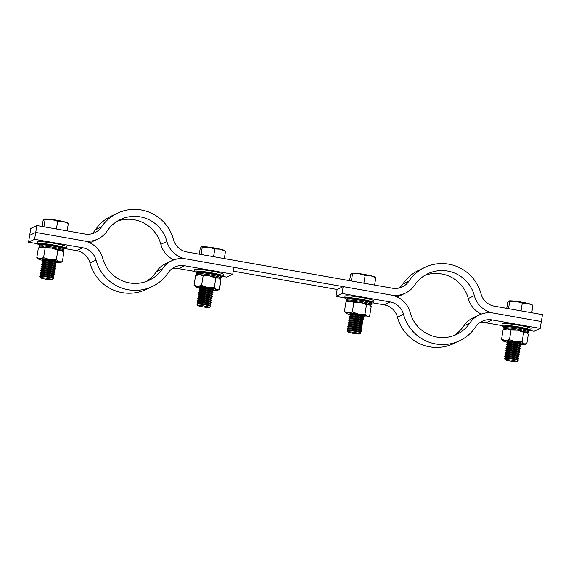 <?xml version="1.0" encoding="UTF-8"?>
<svg xmlns="http://www.w3.org/2000/svg" width="571" height="571" viewBox="0 0 571 571"><rect width="100%" height="100%" fill="white"/><g stroke="black" fill="none" stroke-linecap="round" stroke-linejoin="round"><path stroke-width="0.86" d="M89.697 242.754A23.789 23.49 64.6 0 0 91.803 241.883L97.848 239.006A23.789 23.49 64.6 0 0 107.191 230.941A33.589 33.161 -115.4 0 1 120.381 219.542A33.589 33.161 -115.4 0 1 166.882 241.454A23.789 23.49 64.6 0 0 185.775 258.87L391.271 295.079A23.789 23.49 64.6 0 0 414.653 285.115A33.589 33.161 -115.4 0 1 427.843 273.723A33.589 33.161 -115.4 0 1 474.337 295.635A23.789 23.49 64.6 0 0 493.237 313.044L541.322 321.523L542.45 314.642L494.365 306.17A16.795 16.58 64.6 0 1 481.025 293.879A40.584 40.07 -115.4 0 0 424.838 267.399A40.584 40.07 -115.4 0 0 408.9 281.168A16.795 16.58 64.6 0 1 392.398 288.198L186.903 251.989A16.795 16.58 64.6 0 1 173.563 239.699A40.584 40.07 -115.4 0 0 117.376 213.226A40.584 40.07 -115.4 0 0 101.438 226.994A16.795 16.58 64.6 0 1 84.936 234.024L36.851 225.552L35.723 232.426L83.809 240.898A23.789 23.49 64.6 0 0 97.848 239.006M91.674 233.81A16.795 16.58 64.6 0 0 95.393 229.863A40.584 40.07 -115.4 0 1 111.331 216.095L117.376 213.226M117.433 221.134A33.589 33.161 -115.4 0 1 160.829 244.331A23.789 23.49 64.6 0 0 173.841 259.884M233.239 271.168L337.133 289.476L336.012 296.356L344.748 297.891A14.696 1.349 -170.7 0 0 346.74 298.911M397.159 296.934A23.789 23.49 64.6 0 0 399.257 296.064L405.31 293.187M399.136 287.991A16.795 16.58 64.6 0 0 402.855 284.044A40.584 40.07 -115.4 0 1 418.793 270.276L424.838 267.399M424.895 275.315A33.589 33.161 -115.4 0 1 468.291 298.505A23.789 23.49 64.6 0 0 481.303 314.057M64.073 248.792A14.696 1.349 -170.7 0 0 66.136 248.599A14.696 1.349 -170.7 0 0 66.293 248.442A14.696 1.349 -170.7 0 0 52.96 244.902A14.696 1.349 -170.7 0 0 37.443 243.539A14.696 1.349 -170.7 0 0 37.286 243.696L28.55 242.175L29.678 235.295L35.723 232.426L29.678 235.295L30.805 228.421L36.851 225.552M125.049 210.571L123.943 211.056M123.878 210.785L122.365 211.498M34.595 239.299L82.688 247.778A16.795 16.58 64.6 0 1 96.021 260.069A40.584 40.07 -115.4 0 0 152.207 286.542A40.584 40.07 -115.4 0 0 168.145 272.774A16.795 16.58 64.6 0 1 184.647 265.743L232.74 274.216L233.867 267.342L185.775 258.87A23.789 23.49 64.6 0 0 162.4 268.827A33.589 33.161 -115.4 0 1 149.202 280.225A33.589 33.161 -115.4 0 1 102.709 258.313A23.789 23.49 64.6 0 0 83.809 240.898L35.723 232.426L34.595 239.299L28.55 242.175M171.743 260.754L165.69 263.631A23.789 23.49 64.6 0 0 156.347 271.703A33.589 33.161 -115.4 0 1 146.105 281.503M221.22 276.478A14.696 1.349 -170.7 0 0 223.282 276.285A14.696 1.349 -170.7 0 0 223.439 276.136A14.696 1.349 -170.7 0 0 210.107 272.588A14.696 1.349 -170.7 0 0 194.59 271.232A14.696 1.349 -170.7 0 0 194.433 271.389L178.602 268.613A16.795 16.58 64.6 0 0 171.864 268.827M152.207 286.542L146.162 289.418A40.584 40.07 -115.4 0 1 89.975 262.938A16.795 16.58 64.6 0 0 76.635 250.648L65.679 248.713M232.74 274.216L226.694 277.092L222.826 276.407M336.012 296.356L342.058 293.48L390.143 301.952A16.795 16.58 64.6 0 1 403.483 314.243A40.584 40.07 -115.4 0 0 459.669 340.723A40.584 40.07 -115.4 0 0 475.607 326.955A16.795 16.58 64.6 0 1 492.109 319.924L540.195 328.396L541.322 321.523L493.237 313.044A23.789 23.49 64.6 0 0 469.854 323.008A33.589 33.161 -115.4 0 1 456.664 334.399A33.589 33.161 -115.4 0 1 410.171 312.487A23.789 23.49 64.6 0 0 391.271 295.079L343.185 286.606L337.133 289.476M479.197 314.935L473.152 317.811A23.789 23.49 64.6 0 0 463.809 325.877A33.589 33.161 -115.4 0 1 453.567 335.684M528.675 330.659A14.696 1.349 -170.7 0 0 530.894 330.316A14.696 1.349 -170.7 0 0 525.413 328.332A14.696 1.349 -170.7 0 0 510.188 325.698A14.696 1.349 -170.7 0 0 501.895 325.563L486.064 322.793A16.795 16.58 64.6 0 0 479.326 323.008M459.669 340.723L453.624 343.592A40.584 40.07 -115.4 0 1 397.437 317.119A16.795 16.58 64.6 0 0 384.097 304.828L373.134 302.894M342.058 293.48L343.185 286.606M540.195 328.396L534.149 331.266L530.281 330.588M223.439 276.136L223.718 274.415A14.696 1.349 -170.7 0 0 210.385 270.875A14.696 1.349 -170.7 0 0 194.868 269.512A14.696 1.349 -170.7 0 0 194.718 269.669L194.433 271.389A14.696 1.349 -170.7 0 0 196.431 272.417M373.748 302.623L374.034 300.903A14.696 1.349 -170.7 0 0 360.701 297.363A14.696 1.349 -170.7 0 0 345.184 295.999A14.696 1.349 -170.7 0 0 345.027 296.156L344.748 297.876A14.696 1.349 -170.7 0 1 344.898 297.719A14.696 1.349 -170.7 0 1 360.415 299.076A14.696 1.349 -170.7 0 1 373.748 302.623A14.696 1.349 -170.7 0 1 373.598 302.78A14.696 1.349 -170.7 0 1 371.528 302.965M530.894 330.316L531.18 328.596A14.696 1.349 -170.7 0 0 525.698 326.619A14.696 1.349 -170.7 0 0 510.467 323.978A14.696 1.349 -170.7 0 0 502.173 323.843L501.895 325.563A14.696 1.349 -170.7 0 0 503.886 326.598M66.293 248.442L66.571 246.722A14.696 1.349 -170.7 0 0 53.239 243.182A14.696 1.349 -170.7 0 0 37.722 241.819A14.696 1.349 -170.7 0 0 37.572 241.976L37.286 243.696A14.696 1.349 -170.7 0 0 39.285 244.731M199.022 272.417A12.598 1.156 -170.7 0 0 196.345 272.688C197.259 272.196 194.875 271.739 199.793 271.618L198.836 273.516L199.714 274.73M200.728 274.794L199.85 273.573L200.821 271.675L216.794 274.244L220.72 275.636L221.205 276.757A12.598 1.156 -170.7 0 0 213.654 274.437A12.598 1.156 -170.7 0 0 200.036 272.474M199.9 271.632L200.457 271.767M348.182 298.169L347.111 298.954L346.932 300.053L348.082 301.274M348.574 301.217L347.425 299.996L347.603 298.897L348.681 298.112A11.613 1.063 -170.7 0 1 363.627 299.961A11.613 1.063 -170.7 0 1 369.872 302.38M41.876 244.723A12.598 1.156 -170.7 0 0 39.199 244.995C40.113 244.502 37.729 244.045 42.647 243.924L41.69 245.823L42.568 247.043M43.582 247.1L42.704 245.88L43.674 243.981L59.648 246.551L63.574 247.942L64.059 249.07A12.598 1.156 -170.7 0 0 56.508 246.751A12.598 1.156 -170.7 0 0 42.889 244.781M42.754 243.938L43.31 244.074M505.328 325.863L504.257 326.648L504.079 327.747L505.228 328.96M505.72 328.91L504.571 327.69L504.75 326.591L505.827 325.805A11.613 1.063 -170.7 0 1 520.773 327.654A11.613 1.063 -170.7 0 1 527.019 330.067M40.698 277.841A5.838 0.535 9.3 0 1 40.741 277.727A5.838 0.535 9.3 0 1 47.172 278.313A5.838 0.535 9.3 0 1 52.168 279.719A5.838 0.535 9.3 0 1 52.139 279.74A5.838 0.535 9.3 0 1 46.244 279.24A5.838 0.535 9.3 0 1 40.698 277.841L39.742 276.528A6.995 0.642 9.3 0 1 39.72 276.464A6.995 0.642 9.3 0 1 39.792 276.393A6.995 0.642 9.3 0 1 47.186 277.035A6.995 0.642 9.3 0 1 53.531 278.727A6.995 0.642 9.3 0 1 53.496 278.776A6.995 0.642 9.3 0 1 53.46 278.798M39.734 276.428A6.995 0.642 9.3 0 1 39.734 276.4A6.995 0.642 9.3 0 1 39.806 276.321L39.806 276.321A6.995 0.642 9.3 0 1 47.643 277.049A6.995 0.642 9.3 0 1 53.496 278.562A6.995 0.642 9.3 0 1 53.546 278.655A6.995 0.642 9.3 0 1 53.531 278.691M39.806 276.321L41.069 275.722A5.838 0.535 9.3 0 1 47.607 276.328A5.838 0.535 9.3 0 1 52.489 277.599L53.496 278.562M40.955 275.779L40.041 274.894A6.995 0.642 9.3 0 1 39.991 274.801A6.995 0.642 9.3 0 1 40.07 274.73A6.995 0.642 9.3 0 1 47.907 275.45A6.995 0.642 9.3 0 1 53.802 277.063A6.995 0.642 9.3 0 1 53.731 277.135L52.582 277.684M39.991 274.801L40.063 274.394A6.995 0.642 9.3 0 1 40.134 274.323L40.134 274.323A6.995 0.642 9.3 0 1 47.971 275.044A6.995 0.642 9.3 0 1 53.824 276.564A6.995 0.642 9.3 0 1 53.874 276.657L53.802 277.063M40.134 274.323L41.398 273.723A5.838 0.535 9.3 0 1 47.935 274.33A5.838 0.535 9.3 0 1 52.818 275.593L53.824 276.564M41.283 273.773L40.37 272.888A6.995 0.642 9.3 0 1 40.32 272.795A6.995 0.642 9.3 0 1 40.391 272.724A6.995 0.642 9.3 0 1 48.235 273.452A6.995 0.642 9.3 0 1 54.131 275.058A6.995 0.642 9.3 0 1 54.059 275.136L52.91 275.679M40.32 272.795L40.391 272.388A6.995 0.642 9.3 0 1 40.462 272.317L40.462 272.317A6.995 0.642 9.3 0 1 48.299 273.045A6.995 0.642 9.3 0 1 54.152 274.558A6.995 0.642 9.3 0 1 54.202 274.651L54.131 275.058M40.462 272.317L41.726 271.717A5.838 0.535 9.3 0 1 48.264 272.324A5.838 0.535 9.3 0 1 53.146 273.588L54.152 274.558M41.612 271.775L40.698 270.89A6.995 0.642 9.3 0 1 40.648 270.797A6.995 0.642 9.3 0 1 40.719 270.725A6.995 0.642 9.3 0 1 48.564 271.446A6.995 0.642 9.3 0 1 54.459 273.059A6.995 0.642 9.3 0 1 54.388 273.131L53.239 273.673M40.648 270.797L40.719 270.39A6.995 0.642 9.3 0 1 40.791 270.311L40.791 270.311A6.995 0.642 9.3 0 1 48.628 271.039A6.995 0.642 9.3 0 1 54.481 272.553A6.995 0.642 9.3 0 1 54.531 272.645L54.459 273.059M40.791 270.311L42.054 269.719A5.838 0.535 9.3 0 1 48.592 270.319A5.838 0.535 9.3 0 1 53.474 271.589L54.481 272.553M41.94 269.769L41.026 268.884A6.995 0.642 9.3 0 1 40.976 268.791A6.995 0.642 9.3 0 1 41.048 268.72A6.995 0.642 9.3 0 1 48.892 269.441A6.995 0.642 9.3 0 1 54.787 271.054A6.995 0.642 9.3 0 1 54.716 271.125L53.567 271.675M40.976 268.791L41.048 268.384A6.995 0.642 9.3 0 1 41.119 268.313L41.119 268.313A6.995 0.642 9.3 0 1 48.956 269.034A6.995 0.642 9.3 0 1 54.809 270.554A6.995 0.642 9.3 0 1 54.859 270.647L54.787 271.054M41.119 268.313L42.382 267.713A5.838 0.535 9.3 0 1 48.92 268.32A5.838 0.535 9.3 0 1 53.802 269.583L54.809 270.554M42.268 267.763L41.355 266.878A6.995 0.642 9.3 0 1 41.305 266.785A6.995 0.642 9.3 0 1 41.376 266.714A6.995 0.642 9.3 0 1 49.22 267.442A6.995 0.642 9.3 0 1 55.116 269.048A6.995 0.642 9.3 0 1 55.044 269.127L53.895 269.669M41.305 266.785L41.369 266.379A6.995 0.642 9.3 0 1 41.447 266.307L41.447 266.307A6.995 0.642 9.3 0 1 49.284 267.035A6.995 0.642 9.3 0 1 55.137 268.548A6.995 0.642 9.3 0 1 55.187 268.641L55.116 269.048M41.447 266.307L42.711 265.708A5.838 0.535 9.3 0 1 49.249 266.314A5.838 0.535 9.3 0 1 54.131 267.578L55.137 268.548M42.597 265.765L41.683 264.88A6.995 0.642 9.3 0 1 41.633 264.787A6.995 0.642 9.3 0 1 41.704 264.716A6.995 0.642 9.3 0 1 49.549 265.436A6.995 0.642 9.3 0 1 55.444 267.05A6.995 0.642 9.3 0 1 55.373 267.121L54.224 267.663M41.633 264.787L41.697 264.38A6.995 0.642 9.3 0 1 41.776 264.302L41.776 264.302A6.995 0.642 9.3 0 1 49.613 265.03A6.995 0.642 9.3 0 1 55.466 266.543A6.995 0.642 9.3 0 1 55.508 266.636L55.444 267.05M41.776 264.302L43.039 263.709A5.838 0.535 9.3 0 1 49.577 264.309A5.838 0.535 9.3 0 1 54.459 265.579L55.466 266.543M42.925 263.759L42.011 262.874A6.995 0.642 9.3 0 1 41.961 262.781A6.995 0.642 9.3 0 1 42.033 262.71A6.995 0.642 9.3 0 1 49.877 263.438A6.995 0.642 9.3 0 1 55.772 265.044A6.995 0.642 9.3 0 1 55.701 265.115L54.552 265.665M41.961 262.781L42.026 262.375A6.995 0.642 9.3 0 1 42.104 262.303L42.104 262.303A6.995 0.642 9.3 0 1 49.941 263.024A6.995 0.642 9.3 0 1 55.794 264.544A6.995 0.642 9.3 0 1 55.837 264.637L55.772 265.044M42.104 262.303L43.367 261.704A5.838 0.535 9.3 0 1 49.905 262.31A5.838 0.535 9.3 0 1 54.787 263.574L55.794 264.544M43.253 261.754L42.333 260.876A6.995 0.642 9.3 0 1 42.29 260.783A6.995 0.642 9.3 0 1 42.361 260.704A6.995 0.642 9.3 0 1 50.205 261.432A6.995 0.642 9.3 0 1 56.101 263.038A6.995 0.642 9.3 0 1 56.029 263.117L54.88 263.659M42.29 260.783L42.354 260.369A6.995 0.642 9.3 0 1 42.432 260.297L42.432 260.297A6.995 0.642 9.3 0 1 50.269 261.026A6.995 0.642 9.3 0 1 56.122 262.539A6.995 0.642 9.3 0 1 56.165 262.631L56.101 263.038M42.432 260.297L43.689 259.698A5.838 0.535 9.3 0 1 50.234 260.305A5.838 0.535 9.3 0 1 55.116 261.568L56.122 262.539A11.199 1.028 -170.7 0 0 58.77 262.717A11.199 1.028 -170.7 0 0 60.283 262.596A11.199 1.028 -170.7 0 0 59.156 261.746L56.322 259.748L57.892 250.155L51.683 248.121L45.145 248.05L41.926 247.022L38.378 247.964L36.808 257.55L38.471 259.02A11.199 1.028 -170.7 0 0 39.642 259.548A11.199 1.028 9.3 0 0 42.397 260.312M59.213 229.492L53.139 228.421M67.949 223.275L67.485 222.904A11.898 1.092 -170.7 0 0 63.16 221.498A11.898 1.092 -170.7 0 0 51.54 219.45L57.671 221.284L63.16 221.498L67.478 223.225M44.302 219.107L44.302 219.107A11.898 1.092 9.3 0 1 51.54 219.45L45.066 219.707L44.302 219.107M42.133 226.48L43.089 220.642L44.252 219.128M67.135 230.884L68.299 223.796M43.91 226.794L45.066 219.707M56.436 228.835L57.671 221.284M197.844 305.535A5.838 0.535 9.3 0 1 197.887 305.421A5.838 0.535 9.3 0 1 204.318 306.006A5.838 0.535 9.3 0 1 209.314 307.412A5.838 0.535 9.3 0 1 209.286 307.426A5.838 0.535 9.3 0 1 203.39 306.934A5.838 0.535 9.3 0 1 197.844 305.535L196.888 304.215A6.995 0.642 9.3 0 1 196.867 304.157A6.995 0.642 9.3 0 1 196.938 304.079A6.995 0.642 9.3 0 1 204.332 304.728A6.995 0.642 9.3 0 1 210.678 306.42A6.995 0.642 9.3 0 1 210.642 306.47A6.995 0.642 9.3 0 1 210.606 306.491M196.881 304.122A6.995 0.642 9.3 0 1 196.881 304.086A6.995 0.642 9.3 0 1 196.952 304.015L196.952 304.015A6.995 0.642 9.3 0 1 204.789 304.743A6.995 0.642 9.3 0 1 210.642 306.256A6.995 0.642 9.3 0 1 210.692 306.349A6.995 0.642 9.3 0 1 210.678 306.384M196.952 304.015L198.216 303.415A5.838 0.535 9.3 0 1 204.753 304.022A5.838 0.535 9.3 0 1 209.636 305.285L210.642 306.256M198.101 303.472L197.188 302.587A6.995 0.642 9.3 0 1 197.138 302.494A6.995 0.642 9.3 0 1 197.216 302.423A6.995 0.642 9.3 0 1 205.053 303.144A6.995 0.642 9.3 0 1 210.949 304.757A6.995 0.642 9.3 0 1 210.877 304.828L209.728 305.371M197.138 302.494L197.209 302.088A6.995 0.642 9.3 0 1 197.28 302.009L197.28 302.009A6.995 0.642 9.3 0 1 205.117 302.737A6.995 0.642 9.3 0 1 210.97 304.25A6.995 0.642 9.3 0 1 211.02 304.343L210.949 304.757M197.28 302.009L198.544 301.417A5.838 0.535 9.3 0 1 205.082 302.016A5.838 0.535 9.3 0 1 209.964 303.287L210.97 304.25M198.43 301.467L197.516 300.582A6.995 0.642 9.3 0 1 197.466 300.489A6.995 0.642 9.3 0 1 197.537 300.417A6.995 0.642 9.3 0 1 205.382 301.145A6.995 0.642 9.3 0 1 211.277 302.751A6.995 0.642 9.3 0 1 211.206 302.823L210.057 303.372M197.466 300.489L197.537 300.082A6.995 0.642 9.3 0 1 197.609 300.011L197.609 300.011A6.995 0.642 9.3 0 1 205.446 300.731A6.995 0.642 9.3 0 1 211.299 302.252A6.995 0.642 9.3 0 1 211.349 302.345L211.277 302.751M197.609 300.011L198.872 299.411A5.838 0.535 9.3 0 1 205.41 300.018A5.838 0.535 9.3 0 1 210.292 301.281L211.299 302.252M198.758 299.461L197.844 298.583A6.995 0.642 9.3 0 1 197.794 298.483A6.995 0.642 9.3 0 1 197.866 298.412A6.995 0.642 9.3 0 1 205.71 299.14A6.995 0.642 9.3 0 1 211.605 300.746A6.995 0.642 9.3 0 1 211.534 300.824L210.385 301.367M197.794 298.483L197.866 298.076A6.995 0.642 9.3 0 1 197.937 298.005L197.937 298.005A6.995 0.642 9.3 0 1 205.774 298.733A6.995 0.642 9.3 0 1 211.627 300.246A6.995 0.642 9.3 0 1 211.677 300.339L211.605 300.746M197.937 298.005L199.2 297.405A5.838 0.535 9.3 0 1 205.738 298.012A5.838 0.535 9.3 0 1 210.62 299.275L211.627 300.246M199.086 297.462L198.173 296.577A6.995 0.642 9.3 0 1 198.123 296.485A6.995 0.642 9.3 0 1 198.194 296.413A6.995 0.642 9.3 0 1 206.038 297.134A6.995 0.642 9.3 0 1 211.934 298.747A6.995 0.642 9.3 0 1 211.862 298.819L210.713 299.361M198.123 296.485L198.194 296.078A6.995 0.642 9.3 0 1 198.265 295.999L198.265 295.999A6.995 0.642 9.3 0 1 206.102 296.727A6.995 0.642 9.3 0 1 211.955 298.24A6.995 0.642 9.3 0 1 212.005 298.333L211.934 298.747M198.265 295.999L199.529 295.407A5.838 0.535 9.3 0 1 206.067 296.006A5.838 0.535 9.3 0 1 210.949 297.277L211.955 298.24M199.415 295.457L198.501 294.572A6.995 0.642 9.3 0 1 198.451 294.479A6.995 0.642 9.3 0 1 198.522 294.408A6.995 0.642 9.3 0 1 206.367 295.136A6.995 0.642 9.3 0 1 212.262 296.742A6.995 0.642 9.3 0 1 212.191 296.813L211.042 297.363M198.451 294.479L198.515 294.072A6.995 0.642 9.3 0 1 198.594 294.001L198.594 294.001A6.995 0.642 9.3 0 1 206.431 294.722A6.995 0.642 9.3 0 1 212.284 296.242A6.995 0.642 9.3 0 1 212.326 296.335L212.262 296.742M198.594 294.001L199.857 293.401A5.838 0.535 9.3 0 1 206.395 294.008A5.838 0.535 9.3 0 1 211.277 295.271L212.284 296.242M199.743 293.451L198.829 292.573A6.995 0.642 9.3 0 1 198.779 292.48A6.995 0.642 9.3 0 1 198.851 292.402A6.995 0.642 9.3 0 1 206.695 293.13A6.995 0.642 9.3 0 1 212.59 294.736A6.995 0.642 9.3 0 1 212.519 294.814L211.37 295.357M198.779 292.48L198.844 292.066A6.995 0.642 9.3 0 1 198.922 291.995L198.922 291.995A6.995 0.642 9.3 0 1 206.759 292.723A6.995 0.642 9.3 0 1 212.612 294.236A6.995 0.642 9.3 0 1 212.655 294.329L212.59 294.736M198.922 291.995L200.185 291.396A5.838 0.535 9.3 0 1 206.723 292.002A5.838 0.535 9.3 0 1 211.605 293.266L212.612 294.236M200.071 291.453L199.151 290.568A6.995 0.642 9.3 0 1 199.108 290.475A6.995 0.642 9.3 0 1 199.179 290.403A6.995 0.642 9.3 0 1 207.023 291.124A6.995 0.642 9.3 0 1 212.919 292.737A6.995 0.642 9.3 0 1 212.847 292.809L211.698 293.351M199.108 290.475L199.172 290.068A6.995 0.642 9.3 0 1 199.25 289.989L199.25 289.989A6.995 0.642 9.3 0 1 207.087 290.718A6.995 0.642 9.3 0 1 212.94 292.238A6.995 0.642 9.3 0 1 212.983 292.331L212.919 292.737M199.25 289.989L200.507 289.397A5.838 0.535 9.3 0 1 207.052 289.997A5.838 0.535 9.3 0 1 211.934 291.267L212.94 292.238M200.4 289.447L199.479 288.562A6.995 0.642 9.3 0 1 199.436 288.469A6.995 0.642 9.3 0 1 199.507 288.398A6.995 0.642 9.3 0 1 207.352 289.126A6.995 0.642 9.3 0 1 213.247 290.732A6.995 0.642 9.3 0 1 213.176 290.803L212.027 291.353M199.436 288.469L199.5 288.062A6.995 0.642 9.3 0 1 199.579 287.991L199.579 287.991A6.995 0.642 9.3 0 1 207.416 288.712A6.995 0.642 9.3 0 1 213.269 290.232A6.995 0.642 9.3 0 1 213.311 290.325L213.247 290.732M199.579 287.991L200.835 287.391A5.838 0.535 9.3 0 1 207.38 287.998A5.838 0.535 9.3 0 1 212.262 289.261L213.269 290.232M216.359 257.178L210.285 256.108M225.095 250.969L224.631 250.59A11.898 1.092 -170.7 0 0 220.306 249.184A11.898 1.092 -170.7 0 0 208.686 247.136L214.817 248.97L220.306 249.184L224.624 250.912M201.449 246.8L201.449 246.8A11.898 1.092 9.3 0 1 208.686 247.136L202.213 247.393L201.442 246.8M199.279 254.174L200.235 248.335L201.399 246.822M224.282 258.577L225.445 251.49M201.056 254.488L202.213 247.393M213.583 256.522L214.817 248.97M348.153 332.022A5.838 0.535 9.3 0 1 348.203 331.908A5.838 0.535 9.3 0 1 354.627 332.493A5.838 0.535 9.3 0 1 359.63 333.899A5.838 0.535 9.3 0 1 359.602 333.914A5.838 0.535 9.3 0 1 353.699 333.421A5.838 0.535 9.3 0 1 348.153 332.022L347.204 330.702A6.995 0.642 9.3 0 1 347.182 330.645A6.995 0.642 9.3 0 1 347.254 330.566A6.995 0.642 9.3 0 1 354.641 331.216A6.995 0.642 9.3 0 1 360.993 332.907A6.995 0.642 9.3 0 1 360.951 332.957A6.995 0.642 9.3 0 1 360.922 332.979M347.197 330.609A6.995 0.642 9.3 0 1 347.189 330.573A6.995 0.642 9.3 0 1 347.268 330.502L347.268 330.502A6.995 0.642 9.3 0 1 355.105 331.23A6.995 0.642 9.3 0 1 360.958 332.743A6.995 0.642 9.3 0 1 361 332.836A6.995 0.642 9.3 0 1 360.986 332.872M347.268 330.502L348.524 329.902A5.838 0.535 9.3 0 1 355.069 330.509A5.838 0.535 9.3 0 1 359.951 331.772L360.958 332.743M348.417 329.959L347.496 329.074A6.995 0.642 9.3 0 1 347.454 328.982A6.995 0.642 9.3 0 1 347.525 328.91A6.995 0.642 9.3 0 1 355.369 329.631A6.995 0.642 9.3 0 1 361.265 331.244A6.995 0.642 9.3 0 1 361.193 331.316L360.044 331.858M347.454 328.982L347.518 328.575A6.995 0.642 9.3 0 1 347.596 328.496L347.596 328.496A6.995 0.642 9.3 0 1 355.433 329.224A6.995 0.642 9.3 0 1 361.286 330.737A6.995 0.642 9.3 0 1 361.329 330.83L361.265 331.244M347.596 328.496L348.852 327.904A5.838 0.535 9.3 0 1 355.398 328.503A5.838 0.535 9.3 0 1 360.28 329.774L361.286 330.737M348.745 327.954L347.825 327.069A6.995 0.642 9.3 0 1 347.782 326.976A6.995 0.642 9.3 0 1 347.853 326.905A6.995 0.642 9.3 0 1 355.697 327.633A6.995 0.642 9.3 0 1 361.593 329.239A6.995 0.642 9.3 0 1 361.522 329.31L360.372 329.86M347.782 326.976L347.846 326.569A6.995 0.642 9.3 0 1 347.925 326.498L347.925 326.498A6.995 0.642 9.3 0 1 355.762 327.219A6.995 0.642 9.3 0 1 361.614 328.739A6.995 0.642 9.3 0 1 361.657 328.832L361.593 329.239M347.925 326.498L349.181 325.898A5.838 0.535 9.3 0 1 355.726 326.505A5.838 0.535 9.3 0 1 360.608 327.768L361.614 328.739M349.074 325.948L348.153 325.07A6.995 0.642 9.3 0 1 348.11 324.978A6.995 0.642 9.3 0 1 348.182 324.899A6.995 0.642 9.3 0 1 356.026 325.627A6.995 0.642 9.3 0 1 361.921 327.233A6.995 0.642 9.3 0 1 361.85 327.311L360.694 327.854M348.11 324.978L348.174 324.564A6.995 0.642 9.3 0 1 348.253 324.492L348.253 324.492A6.995 0.642 9.3 0 1 356.09 325.22A6.995 0.642 9.3 0 1 361.943 326.733A6.995 0.642 9.3 0 1 361.985 326.826L361.921 327.233M348.253 324.492L349.509 323.893A5.838 0.535 9.3 0 1 356.054 324.499A5.838 0.535 9.3 0 1 360.936 325.763L361.943 326.733M349.402 323.95L348.481 323.065A6.995 0.642 9.3 0 1 348.438 322.972A6.995 0.642 9.3 0 1 348.51 322.9A6.995 0.642 9.3 0 1 356.354 323.621A6.995 0.642 9.3 0 1 362.25 325.234A6.995 0.642 9.3 0 1 362.178 325.306L361.022 325.848M348.438 322.972L348.503 322.565A6.995 0.642 9.3 0 1 348.574 322.487A6.995 0.642 9.3 0 1 348.581 322.487A6.995 0.642 9.3 0 1 356.418 323.215A6.995 0.642 9.3 0 1 362.271 324.735A6.995 0.642 9.3 0 1 362.314 324.828L362.25 325.234M348.581 322.487L349.837 321.894A5.838 0.535 9.3 0 1 356.383 322.494A5.838 0.535 9.3 0 1 361.265 323.764L362.271 324.735M349.73 321.944L348.81 321.059A6.995 0.642 9.3 0 1 348.767 320.966A6.995 0.642 9.3 0 1 348.838 320.895A6.995 0.642 9.3 0 1 356.682 321.623A6.995 0.642 9.3 0 1 362.578 323.229A6.995 0.642 9.3 0 1 362.506 323.3L361.35 323.85M348.767 320.966L348.831 320.559A6.995 0.642 9.3 0 1 348.902 320.488L348.902 320.488A6.995 0.642 9.3 0 1 356.747 321.209A6.995 0.642 9.3 0 1 362.599 322.729A6.995 0.642 9.3 0 1 362.642 322.822L362.578 323.229M348.902 320.488L350.166 319.888A5.838 0.535 9.3 0 1 356.711 320.495A5.838 0.535 9.3 0 1 361.593 321.759L362.599 322.729M350.059 319.938L349.138 319.061A6.995 0.642 9.3 0 1 349.095 318.968A6.995 0.642 9.3 0 1 349.166 318.889A6.995 0.642 9.3 0 1 357.003 319.617A6.995 0.642 9.3 0 1 362.906 321.223A6.995 0.642 9.3 0 1 362.835 321.302L361.679 321.844M349.095 318.968L349.159 318.554A6.995 0.642 9.3 0 1 349.231 318.482L349.231 318.482A6.995 0.642 9.3 0 1 357.075 319.21A6.995 0.642 9.3 0 1 362.928 320.724A6.995 0.642 9.3 0 1 362.97 320.816L362.906 321.223M349.231 318.482L350.494 317.883A5.838 0.535 9.3 0 1 357.039 318.49A5.838 0.535 9.3 0 1 361.921 319.753L362.928 320.724M350.387 317.94L349.466 317.055A6.995 0.642 9.3 0 1 349.423 316.962A6.995 0.642 9.3 0 1 349.495 316.891A6.995 0.642 9.3 0 1 357.332 317.612A6.995 0.642 9.3 0 1 363.235 319.225A6.995 0.642 9.3 0 1 363.163 319.296A6.995 0.642 9.3 0 1 363.156 319.296L362.007 319.839M349.423 316.962L349.488 316.555A6.995 0.642 9.3 0 1 349.559 316.477L349.559 316.477A6.995 0.642 9.3 0 1 357.403 317.205A6.995 0.642 9.3 0 1 363.256 318.725A6.995 0.642 9.3 0 1 363.299 318.818L363.235 319.225M349.559 316.477L350.822 315.884A5.838 0.535 9.3 0 1 357.367 316.484A5.838 0.535 9.3 0 1 362.25 317.754L363.256 318.725M350.715 315.934L349.795 315.049A6.995 0.642 9.3 0 1 349.752 314.956A6.995 0.642 9.3 0 1 349.823 314.885A6.995 0.642 9.3 0 1 357.66 315.613A6.995 0.642 9.3 0 1 363.563 317.219A6.995 0.642 9.3 0 1 363.484 317.29L362.335 317.84M349.752 314.956L349.816 314.55A6.995 0.642 9.3 0 1 349.887 314.478L349.887 314.478A6.995 0.642 9.3 0 1 357.731 315.199A6.995 0.642 9.3 0 1 363.584 316.719A6.995 0.642 9.3 0 1 363.627 316.812L363.563 317.219M349.887 314.478L351.151 313.879A5.838 0.535 9.3 0 1 357.696 314.485A5.838 0.535 9.3 0 1 362.578 315.749L363.584 316.719M366.675 283.666L360.601 282.602M375.404 277.456L374.94 277.085A11.898 1.092 -170.7 0 0 370.615 275.672A11.898 1.092 -170.7 0 0 359.002 273.623L365.133 275.458L370.615 275.672L374.94 277.399M351.757 273.288A11.898 1.092 9.3 0 1 351.765 273.288A11.898 1.092 9.3 0 1 359.002 273.623L352.528 273.88L351.757 273.288M349.595 280.661L350.551 274.822L351.707 273.309M374.597 285.065L375.761 277.977M351.365 280.975L352.528 273.88M363.898 283.009L365.133 275.458M505.299 359.716A5.838 0.535 9.3 0 1 505.342 359.602A5.838 0.535 9.3 0 1 511.773 360.187A5.838 0.535 9.3 0 1 516.776 361.593A5.838 0.535 9.3 0 1 516.748 361.607A5.838 0.535 9.3 0 1 510.845 361.115A5.838 0.535 9.3 0 1 505.299 359.716L504.35 358.395A6.995 0.642 9.3 0 1 504.329 358.331A6.995 0.642 9.3 0 1 504.4 358.26A6.995 0.642 9.3 0 1 511.787 358.909A6.995 0.642 9.3 0 1 518.14 360.594A6.995 0.642 9.3 0 1 518.097 360.651A6.995 0.642 9.3 0 1 518.068 360.665M504.343 358.303A6.995 0.642 9.3 0 1 504.336 358.267A6.995 0.642 9.3 0 1 504.414 358.195L504.414 358.195A6.995 0.642 9.3 0 1 512.251 358.916A6.995 0.642 9.3 0 1 518.104 360.437A6.995 0.642 9.3 0 1 518.147 360.529A6.995 0.642 9.3 0 1 518.133 360.558M504.414 358.195L505.67 357.596A5.838 0.535 9.3 0 1 512.216 358.203A5.838 0.535 9.3 0 1 517.098 359.466L518.104 360.437M505.563 357.646L504.643 356.768A6.995 0.642 9.3 0 1 504.6 356.675A6.995 0.642 9.3 0 1 504.671 356.597A6.995 0.642 9.3 0 1 512.515 357.325A6.995 0.642 9.3 0 1 518.411 358.931A6.995 0.642 9.3 0 1 518.34 359.009L517.19 359.552M504.6 356.675L504.664 356.261A6.995 0.642 9.3 0 1 504.743 356.19L504.743 356.19A6.995 0.642 9.3 0 1 512.58 356.918A6.995 0.642 9.3 0 1 518.432 358.431A6.995 0.642 9.3 0 1 518.475 358.524L518.411 358.931M504.743 356.19L505.999 355.59A5.838 0.535 9.3 0 1 512.544 356.197A5.838 0.535 9.3 0 1 517.426 357.46L518.432 358.431M505.892 355.647L504.971 354.762A6.995 0.642 9.3 0 1 504.928 354.67A6.995 0.642 9.3 0 1 505 354.598A6.995 0.642 9.3 0 1 512.844 355.319A6.995 0.642 9.3 0 1 518.739 356.932A6.995 0.642 9.3 0 1 518.668 357.003L517.512 357.546M504.928 354.67L504.992 354.263A6.995 0.642 9.3 0 1 505.071 354.184L505.071 354.184A6.995 0.642 9.3 0 1 512.908 354.912A6.995 0.642 9.3 0 1 518.761 356.432A6.995 0.642 9.3 0 1 518.803 356.525L518.739 356.932M505.071 354.184L506.327 353.592A5.838 0.535 9.3 0 1 512.872 354.191A5.838 0.535 9.3 0 1 517.754 355.462L518.761 356.432M506.22 353.642L505.299 352.757A6.995 0.642 9.3 0 1 505.256 352.664A6.995 0.642 9.3 0 1 505.328 352.592A6.995 0.642 9.3 0 1 513.172 353.321A6.995 0.642 9.3 0 1 519.068 354.926A6.995 0.642 9.3 0 1 518.996 354.998L517.84 355.547M505.256 352.664L505.321 352.257A6.995 0.642 9.3 0 1 505.399 352.186L505.399 352.186A6.995 0.642 9.3 0 1 513.236 352.907A6.995 0.642 9.3 0 1 519.089 354.427A6.995 0.642 9.3 0 1 519.132 354.52L519.068 354.926M505.399 352.186L506.655 351.586A5.838 0.535 9.3 0 1 513.201 352.193A5.838 0.535 9.3 0 1 518.083 353.456L519.089 354.427M506.548 351.636L505.628 350.758A6.995 0.642 9.3 0 1 505.585 350.665A6.995 0.642 9.3 0 1 505.656 350.587A6.995 0.642 9.3 0 1 513.5 351.315A6.995 0.642 9.3 0 1 519.396 352.921A6.995 0.642 9.3 0 1 519.325 352.999L518.168 353.542M505.585 350.665L505.649 350.251A6.995 0.642 9.3 0 1 505.72 350.18A6.995 0.642 9.3 0 1 505.728 350.18A6.995 0.642 9.3 0 1 513.565 350.908A6.995 0.642 9.3 0 1 519.417 352.421A6.995 0.642 9.3 0 1 519.46 352.514L519.396 352.921M505.728 350.18L506.984 349.58A5.838 0.535 9.3 0 1 513.529 350.187A5.838 0.535 9.3 0 1 518.411 351.45L519.417 352.421M506.877 349.638L505.956 348.753A6.995 0.642 9.3 0 1 505.913 348.66A6.995 0.642 9.3 0 1 505.985 348.588A6.995 0.642 9.3 0 1 513.829 349.309A6.995 0.642 9.3 0 1 519.724 350.922A6.995 0.642 9.3 0 1 519.653 350.994L518.497 351.536M505.913 348.66L505.977 348.253A6.995 0.642 9.3 0 1 506.049 348.174L506.049 348.174A6.995 0.642 9.3 0 1 513.893 348.902A6.995 0.642 9.3 0 1 519.746 350.423A6.995 0.642 9.3 0 1 519.788 350.515L519.724 350.922M506.049 348.174L507.312 347.582A5.838 0.535 9.3 0 1 513.857 348.182A5.838 0.535 9.3 0 1 518.739 349.452L519.746 350.423M507.205 347.632L506.284 346.747A6.995 0.642 9.3 0 1 506.241 346.654A6.995 0.642 9.3 0 1 506.313 346.583A6.995 0.642 9.3 0 1 514.15 347.311A6.995 0.642 9.3 0 1 520.053 348.917A6.995 0.642 9.3 0 1 519.981 348.988A6.995 0.642 9.3 0 1 519.974 348.988L518.825 349.538M506.241 346.654L506.306 346.247A6.995 0.642 9.3 0 1 506.377 346.176L506.377 346.176A6.995 0.642 9.3 0 1 514.221 346.897A6.995 0.642 9.3 0 1 520.074 348.417A6.995 0.642 9.3 0 1 520.117 348.51L520.053 348.917M506.377 346.176L507.64 345.576A5.838 0.535 9.3 0 1 514.185 346.183A5.838 0.535 9.3 0 1 519.068 347.446L520.074 348.417M507.533 345.626L506.613 344.748A6.995 0.642 9.3 0 1 506.57 344.656A6.995 0.642 9.3 0 1 506.641 344.577A6.995 0.642 9.3 0 1 514.478 345.305A6.995 0.642 9.3 0 1 520.381 346.911A6.995 0.642 9.3 0 1 520.302 346.99L519.153 347.532M506.57 344.656L506.634 344.242A6.995 0.642 9.3 0 1 506.705 344.17L506.705 344.17A6.995 0.642 9.3 0 1 514.55 344.898A6.995 0.642 9.3 0 1 520.402 346.411A6.995 0.642 9.3 0 1 520.445 346.504L520.381 346.911M506.705 344.17L507.969 343.571A5.838 0.535 9.3 0 1 514.514 344.177A5.838 0.535 9.3 0 1 519.396 345.441L520.402 346.411M507.862 343.628L506.941 342.743A6.995 0.642 9.3 0 1 506.898 342.65A6.995 0.642 9.3 0 1 506.969 342.579A6.995 0.642 9.3 0 1 514.806 343.299A6.995 0.642 9.3 0 1 520.709 344.913A6.995 0.642 9.3 0 1 520.631 344.984L519.482 345.526M506.898 342.65L506.962 342.243A6.995 0.642 9.3 0 1 507.034 342.165L507.034 342.165A6.995 0.642 9.3 0 1 514.878 342.893A6.995 0.642 9.3 0 1 520.731 344.413A6.995 0.642 9.3 0 1 520.773 344.506L520.709 344.913M507.034 342.165L508.297 341.572A5.838 0.535 9.3 0 1 514.842 342.172A5.838 0.535 9.3 0 1 519.724 343.442L520.731 344.413M523.821 311.359L517.747 310.289M532.55 305.15L532.086 304.771A11.898 1.092 -170.7 0 0 527.761 303.365A11.898 1.092 -170.7 0 0 516.148 301.317L522.279 303.151L527.761 303.365L532.086 305.092M508.904 300.981A11.898 1.092 9.3 0 1 508.911 300.974A11.898 1.092 9.3 0 1 516.148 301.317L509.675 301.574L508.904 300.981M506.741 308.347L507.698 302.516L508.854 301.003M531.744 312.758L532.907 305.671M508.511 308.661L509.675 301.574M521.045 310.703L522.279 303.151M55.501 261.939A6.995 0.642 -170.7 0 0 56.308 261.775A6.995 0.642 9.3 0 1 55.466 261.911M56.308 261.775A6.995 0.642 -170.7 0 0 49.641 260.041A6.995 0.642 -170.7 0 0 42.497 259.519A6.995 0.642 -170.7 0 0 43.21 259.926M56.322 259.748L49.791 259.669L43.574 257.635L45.145 248.05M43.574 257.635L40.034 258.577L36.808 257.55M60.283 262.596L62.318 261.775L63.888 252.189L61.054 250.191L57.892 250.155M62.318 261.775L59.156 261.746A11.199 1.028 -170.7 0 0 49.791 259.669A11.199 1.028 -170.7 0 0 40.034 258.577A11.199 1.028 -170.7 0 0 38.471 259.02M39.478 247.493L40.413 247.15A11.199 1.028 9.3 0 1 41.926 247.022A11.199 1.028 9.3 0 1 51.683 248.121A11.199 1.028 9.3 0 1 61.054 250.191A11.199 1.028 9.3 0 1 62.225 250.719L62.846 251.219M43.253 259.905A6.995 0.642 9.3 0 1 42.504 259.498M212.648 289.633A6.995 0.642 -170.7 0 0 213.454 289.468A6.995 0.642 9.3 0 1 212.612 289.597M213.454 289.468A6.995 0.642 -170.7 0 0 207.309 287.82A6.995 0.642 -170.7 0 0 199.643 287.206A6.995 0.642 -170.7 0 0 200.357 287.62M213.29 290.254A11.199 1.028 -170.7 0 0 215.453 290.396A11.199 1.028 -170.7 0 0 217.43 290.289L219.392 289.547L216.666 289.561L214.261 287.613L207.758 287.506L201.577 285.429L203.148 275.836L199.536 274.722L195.596 275.579L197.559 274.837A11.199 1.028 9.3 0 1 199.536 274.722A11.199 1.028 9.3 0 1 209.65 275.95L203.148 275.836M201.577 285.429L197.645 286.278L194.026 285.165L195.596 275.579M194.026 285.165L195.617 286.713A11.199 1.028 -170.7 0 0 196.431 287.113A11.199 1.028 9.3 0 0 199.543 288.005M219.392 289.547L220.963 279.961L218.557 278.013L215.831 278.027L209.65 275.95A11.199 1.028 9.3 0 1 218.557 278.013A11.199 1.028 9.3 0 1 219.371 278.412L219.742 278.705M214.261 287.613L215.831 278.027M217.43 290.289A11.199 1.028 -170.7 0 0 216.666 289.561A11.199 1.028 -170.7 0 0 207.758 287.506A11.199 1.028 -170.7 0 0 197.645 286.278A11.199 1.028 -170.7 0 0 195.617 286.713M200.4 287.598A6.995 0.642 9.3 0 1 199.65 287.192M362.963 316.12A6.995 0.642 -170.7 0 0 363.77 315.956A6.995 0.642 9.3 0 1 362.928 316.084M363.77 315.956A6.995 0.642 -170.7 0 0 357.867 314.35A6.995 0.642 -170.7 0 0 349.959 313.693A6.995 0.642 -170.7 0 0 350.665 314.107M363.606 316.741A11.199 1.028 -170.7 0 0 365.526 316.876A11.199 1.028 -170.7 0 0 367.745 316.777L369.644 316.07L367.139 316.113L364.948 314.193L358.474 314.057L352.321 311.966L353.892 302.38L350.094 301.224L345.969 302.03L347.875 301.324A11.199 1.028 9.3 0 1 350.094 301.224A11.199 1.028 9.3 0 1 360.365 302.509L353.892 302.38M352.321 311.966L348.203 312.772L344.399 311.616L345.969 302.03M344.399 311.616L345.926 313.201A11.199 1.028 -170.7 0 0 346.59 313.543A11.199 1.028 9.3 0 0 349.859 314.493M369.644 316.07L371.214 306.484L369.03 304.557L366.518 304.6L360.365 302.509A11.199 1.028 9.3 0 1 369.03 304.557A11.199 1.028 9.3 0 1 369.687 304.9L369.958 305.121M364.948 314.193L366.518 304.6M367.745 316.777A11.199 1.028 -170.7 0 0 367.139 316.113A11.199 1.028 -170.7 0 0 358.474 314.057A11.199 1.028 -170.7 0 0 348.203 312.772A11.199 1.028 -170.7 0 0 345.926 313.201M350.715 314.086A6.995 0.642 9.3 0 1 349.959 313.679M520.11 343.813A6.995 0.642 -170.7 0 0 520.916 343.649A6.995 0.642 9.3 0 1 520.074 343.778M520.916 343.649A6.995 0.642 -170.7 0 0 515.013 342.036A6.995 0.642 -170.7 0 0 507.105 341.387A6.995 0.642 -170.7 0 0 507.812 341.801M520.752 344.434A11.199 1.028 -170.7 0 0 522.672 344.57A11.199 1.028 -170.7 0 0 524.892 344.463L526.79 343.756L524.285 343.806L522.094 341.879L515.62 341.751L509.468 339.659L511.038 330.067L507.241 328.917L503.115 329.724L505.021 329.017A11.199 1.028 9.3 0 1 507.241 328.917A11.199 1.028 9.3 0 1 517.512 330.202L511.038 330.067M509.468 339.659L505.349 340.466L501.545 339.31L503.115 329.724M501.545 339.31L503.072 340.894A11.199 1.028 -170.7 0 0 503.736 341.23A11.199 1.028 9.3 0 0 507.005 342.186M526.79 343.756L528.361 334.171L526.177 332.251L523.664 332.293L517.512 330.202A11.199 1.028 9.3 0 1 526.177 332.251A11.199 1.028 9.3 0 1 526.833 332.593L527.104 332.807M522.094 341.879L523.664 332.293M524.892 344.463A11.199 1.028 -170.7 0 0 524.285 343.806A11.199 1.028 -170.7 0 0 515.62 341.751A11.199 1.028 -170.7 0 0 505.349 340.466A11.199 1.028 -170.7 0 0 503.072 340.894M507.862 341.779A6.995 0.642 9.3 0 1 507.105 341.372M468.291 298.505L474.337 295.635M160.829 244.331L166.882 241.454M95.393 229.863L101.438 226.994M402.855 284.044L408.9 281.168M82.688 247.778L76.635 250.648M96.021 260.069L89.975 262.938M184.647 265.743L178.602 268.613M162.4 268.827L156.347 271.703M390.143 301.952L384.097 304.828M403.483 314.243L397.437 317.119M492.109 319.924L486.064 322.793M469.854 323.008L463.809 325.877M199.407 274.658A11.613 1.063 -170.7 0 0 197.024 275.036M219.814 278.769A11.613 1.063 -170.7 0 0 213.533 276.649A11.613 1.063 -170.7 0 0 200.414 274.715M198.836 273.516A12.598 1.156 -170.7 0 0 196.167 273.787L196.902 275.079M219.914 278.848L221.027 277.856A12.598 1.156 -170.7 0 0 213.468 275.536A12.598 1.156 -170.7 0 0 199.85 273.573M219.557 275.893A11.613 1.063 -170.7 0 0 215.324 273.902A11.613 1.063 -170.7 0 0 200.913 271.689M370.122 305.257A11.613 1.063 -170.7 0 0 361.728 302.716A11.613 1.063 -170.7 0 0 348.182 301.138M346.932 300.053A12.598 1.156 -170.7 0 0 346.483 300.275L347.218 301.567M370.215 305.342L371.343 304.343A12.598 1.156 -170.7 0 0 361.422 301.574A12.598 1.156 -170.7 0 0 347.425 299.996M347.111 298.954A12.598 1.156 -170.7 0 0 346.661 299.175L346.483 300.275M348.453 298.098C352.071 298.062 357.318 298.726 364.184 300.075L371.036 302.123L371.521 303.244A12.598 1.156 -170.7 0 0 361.607 300.474A12.598 1.156 -170.7 0 0 347.603 298.897M42.261 246.965A11.613 1.063 -170.7 0 0 39.877 247.343M62.667 251.076A11.613 1.063 -170.7 0 0 56.386 248.956A11.613 1.063 -170.7 0 0 43.268 247.022M41.69 245.823A12.598 1.156 -170.7 0 0 39.021 246.094L39.756 247.393M62.774 251.161L63.881 250.169A12.598 1.156 -170.7 0 0 56.322 247.85A12.598 1.156 -170.7 0 0 42.704 245.88M62.41 248.199A11.613 1.063 -170.7 0 0 58.178 246.208A11.613 1.063 -170.7 0 0 43.767 243.995M527.269 332.95A11.613 1.063 -170.7 0 0 518.875 330.409A11.613 1.063 -170.7 0 0 505.328 328.832M504.079 327.747A12.598 1.156 -170.7 0 0 503.629 327.968L504.364 329.26M527.361 333.029L528.489 332.036A12.598 1.156 -170.7 0 0 518.568 329.267A12.598 1.156 -170.7 0 0 504.571 327.69M504.257 326.648A12.598 1.156 -170.7 0 0 503.808 326.869L503.629 327.968M505.599 325.791C509.218 325.755 514.464 326.412 521.33 327.761L528.182 329.817L528.667 330.937A12.598 1.156 -170.7 0 0 518.753 328.168A12.598 1.156 -170.7 0 0 504.75 326.591M196.345 272.688L196.167 273.787M221.205 276.757L221.027 277.856M371.521 303.244L371.343 304.343M347.853 298.169L346.661 299.175M39.199 244.995L39.021 246.094M64.059 249.07L63.881 250.169M528.667 330.937L528.489 332.036M505 325.855L503.808 326.869M52.168 279.719L53.496 278.776M43.582 259.755L43.168 259.355M55.209 261.654L55.722 261.411M209.314 307.412L210.642 306.47M200.728 287.441L200.314 287.049M212.348 289.347L212.869 289.104M359.63 333.899L360.951 332.957M351.044 313.929L350.63 313.536M362.664 315.834L363.185 315.592M516.776 361.593L518.097 360.651M508.19 341.622L507.776 341.23M519.81 343.528L520.331 343.285"/></g></svg>
